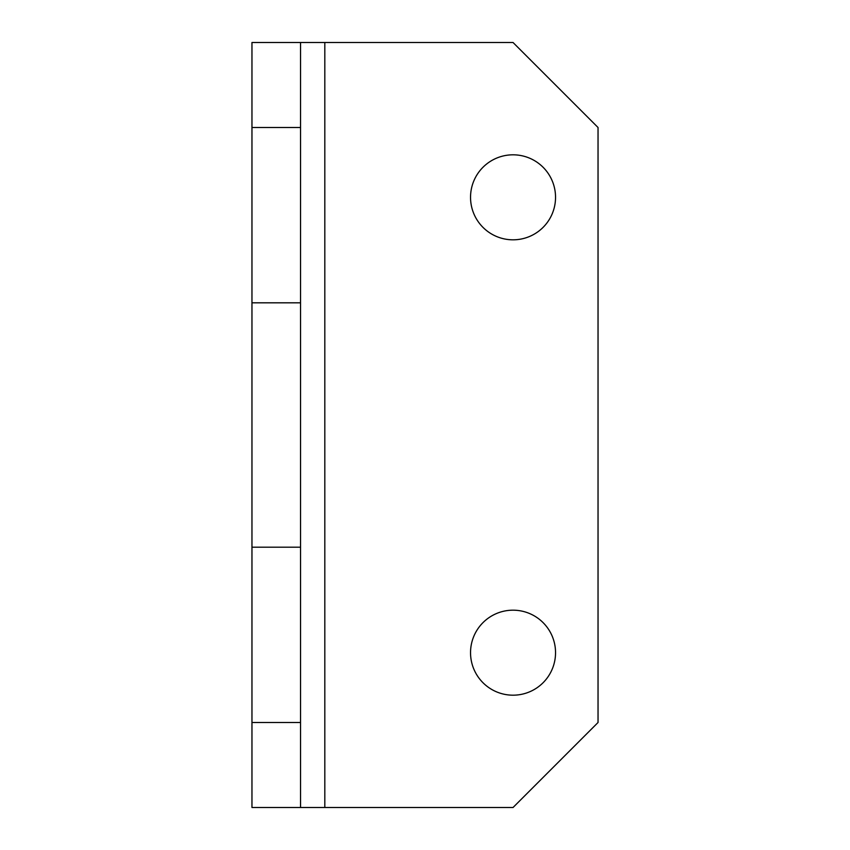 <?xml version="1.0" encoding="UTF-8"?>
<svg xmlns="http://www.w3.org/2000/svg" width="850" height="850" viewBox="0 0 850 850"><rect width="100%" height="100%" fill="white"/><g stroke="black" fill="none" stroke-linecap="round" stroke-linejoin="round"><path stroke-width="1.27" d="M513.039 610.183A42.5 42.5 0 0 0 470.539 652.683A42.5 42.5 0 0 0 513.039 695.183A42.5 42.5 0 0 0 555.539 652.683A42.5 42.5 0 0 0 513.039 610.183M513.039 154.817A42.5 42.5 0 0 0 470.539 197.317A42.5 42.5 0 0 0 513.039 239.817A42.5 42.5 0 0 0 555.539 197.317A42.5 42.5 0 0 0 513.039 154.817M251.961 722.5L300.539 722.5L300.539 807.5L251.961 807.5L251.961 42.5L300.539 42.5L300.539 127.5L251.961 127.5M251.961 302.812L300.539 302.812L300.539 127.5M324.817 807.5L513.039 807.5L598.039 722.5L598.039 127.5L513.039 42.5L324.817 42.5L324.817 807.5L300.539 807.5M300.539 722.5L300.539 302.812M300.539 547.188L251.961 547.188M300.539 42.5L324.817 42.5"/></g></svg>
